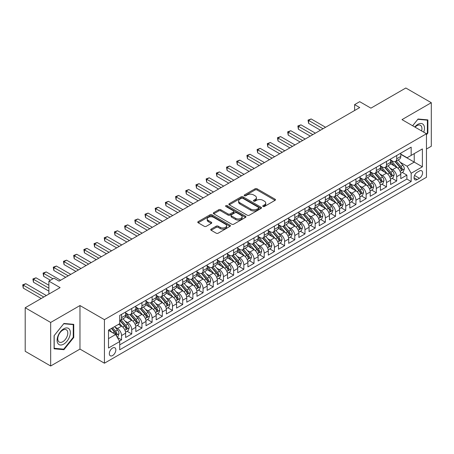 <?xml version="1.0" encoding="UTF-8"?>
<svg xmlns="http://www.w3.org/2000/svg" width="454" height="454" viewBox="0 0 454 454"><rect width="100%" height="100%" fill="white"/><g stroke="black" fill="none" stroke-linecap="round" stroke-linejoin="round"><path stroke-width="0.68" d="M263.025 206.485A0.987 0.573 0 0 0 264.427 206.485L275.056 200.345A1.413 0.817 0 0 0 275.47 199.771A1.413 0.817 0 0 0 275.056 199.192L257.049 188.796A1.413 0.817 0 0 0 255.052 188.796L244.422 194.931A0.987 0.573 0 0 0 244.133 195.339A0.987 0.573 0 0 0 244.422 195.742A0.987 0.573 0 0 0 245.824 195.742L247.197 194.948A4.529 2.616 0 0 1 253.599 194.948L255.103 195.816A4.529 2.616 0 0 1 256.425 197.66A4.529 2.616 0 0 1 255.103 199.51L253.724 200.305A0.987 0.573 0 0 0 253.434 200.708A0.987 0.573 0 0 0 253.724 201.111A0.987 0.573 0 0 0 255.125 201.111L256.499 200.316A4.529 2.616 0 0 1 262.9 200.316L264.404 201.184A4.529 2.616 0 0 1 265.726 203.034A4.529 2.616 0 0 1 264.404 204.879L263.025 205.673A0.987 0.573 0 0 0 262.735 206.076A0.987 0.573 0 0 0 263.025 206.485L263.025 205.673M112.581 355.556A4.614 2.662 120 0 0 115.594 351.492A4.614 2.662 120 0 0 114.89 347.798A4.614 2.662 120 0 0 112.581 348.025A4.614 2.662 120 0 0 109.567 352.088A4.614 2.662 120 0 0 110.277 355.783A4.614 2.662 120 0 0 112.581 355.556M211.138 229.105A1.413 0.817 0 0 0 210.724 229.684A1.413 0.817 0 0 0 211.138 230.263L216.189 233.18A1.413 0.817 0 0 0 218.187 233.18L229.991 226.364A1.413 0.817 0 0 0 230.405 225.786A1.413 0.817 0 0 0 229.991 225.207L211.99 214.816A1.413 0.817 0 0 0 209.986 214.816L198.182 221.626A1.413 0.817 0 0 0 197.768 222.205A1.413 0.817 0 0 0 198.182 222.783L204.283 226.308A1.413 0.817 0 0 0 206.286 226.308L211.337 223.391A1.413 0.817 0 0 0 211.751 222.812A1.413 0.817 0 0 0 211.337 222.233L208.312 220.485A3.785 2.185 0 0 1 207.206 218.942A3.785 2.185 0 0 1 209.538 216.927A3.785 2.185 0 0 1 213.664 217.398L225.519 224.242A3.785 2.185 0 0 1 226.625 225.786A3.785 2.185 0 0 1 224.287 227.806A3.785 2.185 0 0 1 220.167 227.329L218.187 226.188A1.413 0.817 0 0 0 216.189 226.188L211.138 229.105L211.138 230.263M426.459 149.043L431.3 146.25L431.3 102.706L405.825 88.002L370.918 108.148L359.71 101.679L354.614 104.619L359.71 107.564L59.082 281.128L53.986 278.188L48.89 281.128L48.89 294.073M50.672 322.459L50.672 365.998L79.972 349.086L79.972 305.548L50.672 322.459L25.197 307.75L60.098 287.603L48.89 281.128M79.972 305.548L104.431 319.667L426.459 133.743L426.459 177.281L104.431 363.206L104.431 319.667M431.3 102.706L402 119.623L426.459 133.743M247.299 215.219A1.413 0.817 0 0 0 249.297 215.219L261.101 208.403A1.413 0.817 0 0 0 261.515 207.824A1.413 0.817 0 0 0 261.101 207.251L243.094 196.854A1.413 0.817 0 0 0 241.097 196.854L229.293 203.67A1.413 0.817 0 0 0 228.878 204.243A1.413 0.817 0 0 0 229.293 204.822L247.299 215.219M226.24 206.695A0.987 0.573 0 0 1 227.244 206.837L227.244 205.662L245.546 216.229A1.413 0.817 0 0 1 245.96 216.808A1.413 0.817 0 0 1 245.546 217.381L233.742 224.197A1.413 0.817 0 0 1 231.744 224.197L213.738 213.806L218.788 210.906L218.788 209.731L213.738 212.648A1.413 0.817 0 0 0 213.323 213.227A1.413 0.817 0 0 0 213.738 213.806L213.738 212.648M218.788 210.906A1.413 0.817 0 0 1 220.792 210.906L220.792 209.731A1.413 0.817 0 0 0 218.788 209.731M220.792 209.731L228.09 213.947A1.413 0.817 0 0 0 230.093 213.947L233.441 212.012A1.413 0.817 0 0 0 233.861 211.433A1.413 0.817 0 0 0 233.441 210.86L225.842 206.468A0.987 0.573 0 0 1 225.553 206.065A0.987 0.573 0 0 1 226.16 205.537A0.987 0.573 0 0 1 227.244 205.662M50.672 365.998L25.197 351.294L25.197 307.75M119.436 341.067L121.553 339.847L117.319 337.407M114.913 327.016L117.472 328.492A5.766 3.326 60 0 1 121.553 335.551L125.627 333.202L125.627 337.492L131.739 333.962L127.103 331.289M125.105 321.131L127.665 322.607A5.766 3.326 60 0 1 131.739 329.666L135.82 327.317L135.82 331.613L141.932 328.083L137.295 325.404M135.298 315.246L137.857 316.727A5.766 3.326 60 0 1 141.932 323.787L146.006 321.432L146.006 325.728L152.124 322.198L147.488 319.52M145.49 309.367L148.049 310.842A5.766 3.326 60 0 1 152.124 317.902L156.199 315.547L156.199 319.843L162.316 316.313L157.68 313.635M155.677 303.482L158.236 304.957A5.766 3.326 60 0 1 162.316 312.017L166.391 309.662L166.391 313.958L172.503 310.428L167.867 307.755M165.869 297.597L168.428 299.072A5.766 3.326 60 0 1 172.503 306.132L176.583 303.783L176.583 308.079L182.695 304.549L178.059 301.87M176.061 291.712L178.621 293.193A5.766 3.326 60 0 1 182.695 300.253L186.77 297.898L186.77 302.194L192.888 298.664L188.251 295.985M186.254 285.827L188.807 287.308A5.766 3.326 60 0 1 192.888 294.368L196.962 292.013L196.962 296.309L203.08 292.779L198.438 290.1M196.44 279.948L199 281.423A5.766 3.326 60 0 1 203.08 288.483L207.155 286.128L207.155 290.424L213.267 286.894L208.63 284.221M206.632 274.063L209.192 275.538A5.766 3.326 60 0 1 213.267 282.598L217.347 280.249L217.347 284.544L223.459 281.009L218.822 278.336M216.825 268.178L219.384 269.659A5.766 3.326 60 0 1 223.459 276.719L227.533 274.364L227.533 278.66L233.651 275.13L229.015 272.451M227.017 262.293L229.571 263.774A5.766 3.326 60 0 1 233.651 270.834L237.726 268.479L237.726 272.775L243.838 269.245L239.201 266.566M237.204 256.414L239.763 257.889A5.766 3.326 60 0 1 243.838 264.949L247.918 262.594L247.918 266.89L254.03 263.36L249.394 260.681M247.396 250.529L249.955 252.004A5.766 3.326 60 0 1 254.03 259.064L258.105 256.714L258.105 261.005L264.222 257.475L259.586 254.802M257.588 244.644L260.148 246.119A5.766 3.326 60 0 1 264.222 253.184L268.297 250.829L268.297 255.125L274.415 251.595L269.778 248.917M267.775 238.759L270.334 240.24A5.766 3.326 60 0 1 274.415 247.299L278.489 244.944L278.489 249.24L284.601 245.71L279.965 243.032M277.967 232.879L280.527 234.355A5.766 3.326 60 0 1 284.601 241.414L288.682 239.059L288.682 243.355L294.794 239.826L290.157 237.147M288.159 226.994L290.719 228.47A5.766 3.326 60 0 1 294.794 235.53L298.868 233.18L298.868 237.47L304.986 233.941L300.349 231.268M298.352 221.109L300.911 222.585A5.766 3.326 60 0 1 304.986 229.65L309.06 227.295L309.06 231.591L315.178 228.061L310.542 225.383M308.538 215.224L311.098 216.706A5.766 3.326 60 0 1 315.178 223.765L319.253 221.41L319.253 225.706L325.365 222.176L320.728 219.498M318.731 209.345L321.29 210.821A5.766 3.326 60 0 1 325.365 217.88L329.445 215.525L329.445 219.821L335.557 216.291L330.921 213.613M328.923 203.46L331.482 204.936A5.766 3.326 60 0 1 335.557 211.995L339.632 209.646L339.632 213.936L345.749 210.406L341.113 207.733M339.115 197.575L341.675 199.051A5.766 3.326 60 0 1 345.749 206.116L349.824 203.761L349.824 208.057L355.942 204.527L351.3 201.848M349.302 191.69L351.861 193.171A5.766 3.326 60 0 1 355.942 200.231L360.016 197.876L360.016 202.172L366.128 198.642L361.492 195.963M359.494 185.811L362.054 187.286A5.766 3.326 60 0 1 366.128 194.346L370.209 191.991L370.209 196.287L376.321 192.757L371.684 190.078M369.687 179.926L372.246 181.401A5.766 3.326 60 0 1 376.321 188.461L380.395 186.112L380.395 190.402L386.513 186.872L381.876 184.199M379.879 174.041L382.433 175.516A5.766 3.326 60 0 1 386.513 182.576L390.588 180.227L390.588 184.523L396.7 180.993L396.7 176.697A5.766 3.326 -120 0 0 392.625 169.637L390.065 168.156M392.063 178.314L396.7 180.993M125.627 333.202A5.766 3.326 -120 0 0 121.553 326.137L118.494 324.372M135.82 327.317A5.766 3.326 -120 0 0 131.739 320.257L125.44 316.614M146.006 321.432A5.766 3.326 -120 0 0 141.932 314.372L135.632 310.735M156.199 315.547A5.766 3.326 -120 0 0 152.124 308.487L145.819 304.85M166.391 309.662A5.766 3.326 -120 0 0 162.316 302.602L156.011 298.965M176.583 303.783A5.766 3.326 -120 0 0 172.503 296.723L166.204 293.08M186.77 297.898A5.766 3.326 -120 0 0 182.695 290.838L176.396 287.2M196.962 292.013A5.766 3.326 -120 0 0 192.888 284.953L186.583 281.315M207.155 286.128A5.766 3.326 -120 0 0 203.08 279.068L196.775 275.43M217.347 280.249A5.766 3.326 -120 0 0 213.267 273.189L206.967 269.545M227.533 274.364A5.766 3.326 -120 0 0 223.459 267.304L217.154 263.666M237.726 268.479A5.766 3.326 -120 0 0 233.651 261.419L227.346 257.781M247.918 262.594A5.766 3.326 -120 0 0 243.838 255.534L237.538 251.896M258.105 256.714A5.766 3.326 -120 0 0 254.03 249.655L247.731 246.011M268.297 250.829A5.766 3.326 -120 0 0 264.222 243.77L257.917 240.132M278.489 244.944A5.766 3.326 -120 0 0 274.415 237.885L268.11 234.247M288.682 239.059A5.766 3.326 -120 0 0 284.601 232L278.302 228.362M298.868 233.18A5.766 3.326 -120 0 0 294.794 226.115L288.494 222.477M309.06 227.295A5.766 3.326 -120 0 0 304.986 220.235L298.681 216.598M319.253 221.41A5.766 3.326 -120 0 0 315.178 214.35L308.873 210.713M329.445 215.525A5.766 3.326 -120 0 0 325.365 208.465L319.066 204.828M339.632 209.646A5.766 3.326 -120 0 0 335.557 202.58L329.258 198.943M349.824 203.761A5.766 3.326 -120 0 0 345.749 196.701L339.444 193.064M360.016 197.876A5.766 3.326 -120 0 0 355.942 190.816L349.637 187.179M370.209 191.991A5.766 3.326 -120 0 0 366.128 184.931L359.829 181.294M380.395 186.112A5.766 3.326 -120 0 0 376.321 179.046L370.016 175.409M390.588 180.227A5.766 3.326 -120 0 0 386.513 173.167L380.208 169.529M419.428 170.988L417.186 172.282A4.466 2.582 120 0 0 414.269 176.22A4.466 2.582 120 0 0 414.95 179.801A4.466 2.582 120 0 0 417.186 179.58L419.428 178.286A4.466 2.582 120 0 0 422.345 174.347A4.466 2.582 120 0 0 421.664 170.766A4.466 2.582 120 0 0 419.428 170.988M108.506 338.61L115.639 334.496L119.714 341.556L119.714 349.79L411.171 181.521L411.171 173.28L407.096 166.221L400.258 162.277M119.714 341.556L108.506 348.025L108.506 330.137L119.714 323.668L119.714 315.428L411.171 147.158L411.171 155.399L422.385 148.923L422.385 166.811L411.171 173.28M125.627 312.959L127.665 314.134A5.766 3.326 60 0 0 130.548 314.423L134.622 312.068A5.766 3.326 -120 0 0 135.82 309.429L135.82 306.132M135.82 307.074L137.857 308.255A5.766 3.326 60 0 0 140.74 308.538L144.815 306.183A5.766 3.326 -120 0 0 146.006 303.544L146.006 300.253M146.006 301.195L148.049 302.37A5.766 3.326 60 0 0 150.927 302.653L155.007 300.298A5.766 3.326 -120 0 0 156.199 297.659L156.199 294.368M156.199 295.31L158.236 296.485A5.766 3.326 60 0 0 161.119 296.768L165.194 294.419A5.766 3.326 -120 0 0 166.391 291.78L166.391 288.483M166.391 289.425L168.428 290.6A5.766 3.326 60 0 0 171.311 290.889L175.386 288.534A5.766 3.326 -120 0 0 176.583 285.895L176.583 282.598M176.583 283.54L178.621 284.72A5.766 3.326 60 0 0 181.504 285.004L185.578 282.649A5.766 3.326 -120 0 0 186.77 280.01L186.77 276.719M186.77 277.655L188.807 278.835A5.766 3.326 60 0 0 191.69 279.119L195.77 276.764A5.766 3.326 -120 0 0 196.962 274.125L196.962 270.834M196.962 271.776L199 272.95A5.766 3.326 60 0 0 201.882 273.234L205.957 270.885A5.766 3.326 -120 0 0 207.155 268.246L207.155 264.949M207.155 265.891L209.192 267.066A5.766 3.326 60 0 0 212.075 267.355L216.149 265A5.766 3.326 -120 0 0 217.347 262.361L217.347 259.064M217.347 260.006L219.384 261.186A5.766 3.326 60 0 0 222.267 261.47L226.342 259.115A5.766 3.326 -120 0 0 227.533 256.476L227.533 253.184M227.533 254.121L229.571 255.301A5.766 3.326 60 0 0 232.454 255.585L236.534 253.23A5.766 3.326 -120 0 0 237.726 250.591L237.726 247.299M237.726 248.242L239.763 249.416A5.766 3.326 60 0 0 242.646 249.7L246.721 247.351A5.766 3.326 -120 0 0 247.918 244.712L247.918 241.414M247.918 242.357L249.955 243.531A5.766 3.326 60 0 0 252.838 243.821L256.913 241.466A5.766 3.326 -120 0 0 258.105 238.827L258.105 235.53M258.105 236.472L260.148 237.652A5.766 3.326 60 0 0 263.031 237.936L267.105 235.581A5.766 3.326 -120 0 0 268.297 232.942L268.297 229.645M268.297 230.587L270.334 231.767A5.766 3.326 60 0 0 273.217 232.051L277.298 229.696A5.766 3.326 -120 0 0 278.489 227.057L278.489 223.765M278.489 224.707L280.527 225.882A5.766 3.326 60 0 0 283.409 226.166L287.484 223.816A5.766 3.326 -120 0 0 288.682 221.177L288.682 217.88M288.682 218.822L290.719 219.997A5.766 3.326 60 0 0 293.602 220.286L297.676 217.931A5.766 3.326 -120 0 0 298.868 215.292L298.868 211.995M298.868 212.937L300.911 214.112A5.766 3.326 60 0 0 303.788 214.401L307.869 212.046A5.766 3.326 -120 0 0 309.06 209.407L309.06 206.11M309.06 207.052L311.098 208.233A5.766 3.326 60 0 0 313.981 208.517L318.061 206.161A5.766 3.326 -120 0 0 319.253 203.523L319.253 200.231M319.253 201.173L321.29 202.348A5.766 3.326 60 0 0 324.173 202.632L328.248 200.282A5.766 3.326 -120 0 0 329.445 197.643L329.445 194.346M329.445 195.288L331.482 196.463A5.766 3.326 60 0 0 334.365 196.752L338.44 194.397A5.766 3.326 -120 0 0 339.632 191.758L339.632 188.461M339.632 189.403L341.675 190.578A5.766 3.326 60 0 0 344.552 190.867L348.632 188.512A5.766 3.326 -120 0 0 349.824 185.873L349.824 182.576M349.824 183.518L351.861 184.699A5.766 3.326 60 0 0 354.744 184.982L358.819 182.627A5.766 3.326 -120 0 0 360.016 179.988L360.016 176.697M360.016 177.639L362.054 178.814A5.766 3.326 60 0 0 364.937 179.097L369.011 176.748A5.766 3.326 -120 0 0 370.209 174.109L370.209 170.812M370.209 171.754L372.246 172.929A5.766 3.326 60 0 0 375.129 173.212L379.204 170.863A5.766 3.326 -120 0 0 380.395 168.224L380.395 164.927M380.395 165.869L382.433 167.044A5.766 3.326 60 0 0 385.315 167.333L389.396 164.978A5.766 3.326 -120 0 0 390.588 162.339L390.588 159.042M119.714 344.847L406.892 179.046L406.892 175.108L400.78 178.638L400.78 174.342A5.766 3.326 -120 0 0 396.7 167.282L390.4 163.644M390.588 159.984L392.625 161.164A5.766 3.326 -120 0 0 395.508 161.448A5.766 3.326 -120 0 0 396.7 158.809L396.7 155.512M395.508 161.448L399.582 159.093A5.766 3.326 -120 0 0 400.78 156.454L400.78 153.163M121.553 314.372L121.553 317.664A5.766 3.326 60 0 1 120.355 320.303A5.766 3.326 60 0 1 119.714 320.541M120.355 320.303L124.436 317.953A5.766 3.326 -120 0 0 125.627 315.314L125.627 312.017M131.739 308.487L131.739 311.784A5.766 3.326 60 0 1 130.548 314.423M141.932 302.602L141.932 305.9A5.766 3.326 60 0 1 140.74 308.538M152.124 296.723L152.124 300.015A5.766 3.326 60 0 1 150.927 302.653M162.316 290.838L162.316 294.13A5.766 3.326 60 0 1 161.119 296.768M172.503 284.953L172.503 288.25A5.766 3.326 60 0 1 171.311 290.889M182.695 279.068L182.695 282.365A5.766 3.326 60 0 1 181.504 285.004M192.888 273.189L192.888 276.48A5.766 3.326 60 0 1 191.69 279.119M203.08 267.304L203.08 270.595A5.766 3.326 60 0 1 201.882 273.234M213.267 261.419L213.267 264.716A5.766 3.326 60 0 1 212.075 267.355M223.459 255.534L223.459 258.831A5.766 3.326 60 0 1 222.267 261.47M233.651 249.649L233.651 252.946A5.766 3.326 60 0 1 232.454 255.585M243.838 243.77L243.838 247.061A5.766 3.326 60 0 1 242.646 249.7M254.03 237.885L254.03 241.182A5.766 3.326 60 0 1 252.838 243.821M264.222 232L264.222 235.297A5.766 3.326 60 0 1 263.031 237.936M274.415 226.115L274.415 229.412A5.766 3.326 60 0 1 273.217 232.051M284.601 220.235L284.601 223.527A5.766 3.326 60 0 1 283.409 226.166M294.794 214.35L294.794 217.648A5.766 3.326 60 0 1 293.602 220.286M304.986 208.465L304.986 211.763A5.766 3.326 60 0 1 303.788 214.401M315.178 202.58L315.178 205.878A5.766 3.326 60 0 1 313.981 208.517M325.365 196.701L325.365 199.993A5.766 3.326 60 0 1 324.173 202.632M335.557 190.816L335.557 194.108A5.766 3.326 60 0 1 334.365 196.752M345.749 184.931L345.749 188.228A5.766 3.326 60 0 1 344.552 190.867M355.942 179.046L355.942 182.343A5.766 3.326 60 0 1 354.744 184.982M366.128 173.167L366.128 176.458A5.766 3.326 60 0 1 364.937 179.097M376.321 167.282L376.321 170.573A5.766 3.326 60 0 1 375.129 173.212M386.513 161.397L386.513 164.694A5.766 3.326 60 0 1 385.315 167.333M386.513 182.576L386.513 186.872M376.321 188.461L376.321 192.757M366.128 194.346L366.128 198.642M355.942 200.231L355.942 204.527M345.749 206.116L345.749 210.406M335.557 211.995L335.557 216.291M325.365 217.88L325.365 222.176M315.178 223.765L315.178 228.061M304.986 229.65L304.986 233.941M294.794 235.53L294.794 239.826M284.601 241.414L284.601 245.71M274.415 247.299L274.415 251.595M264.222 253.184L264.222 257.475M254.03 259.064L254.03 263.36M243.838 264.949L243.838 269.245M233.651 270.834L233.651 275.13M223.459 276.719L223.459 281.009M213.267 282.598L213.267 286.894M203.08 288.483L203.08 292.779M192.888 294.368L192.888 298.664M182.695 300.253L182.695 304.549M172.503 306.132L172.503 310.428M162.316 312.017L162.316 316.313M152.124 317.902L152.124 322.198M141.932 323.787L141.932 328.083M131.739 329.666L131.739 333.962M121.553 335.551L121.553 339.847M115.639 334.496L108.506 330.376M407.096 166.221L414.23 162.106L414.23 153.634L422.385 148.923M400.78 154.337L422.385 166.811M400.78 154.105L407.096 157.748L411.171 155.399M79.972 349.086L104.431 363.206M354.614 104.619L354.614 110.504M402.255 172.429L406.892 175.108M406.892 179.046L411.171 181.521M426.459 134.781L427.884 133.005L427.884 119.896L418.055 119.016L412.629 125.758M54.088 348.814L63.923 349.694L73.758 337.458L73.758 324.349L63.923 323.469L54.088 335.705L54.088 348.814M427.379 132.71L427.884 133.005M73.247 337.169L73.758 337.458M62.885 349.092L63.923 349.694M263.422 206.621L264.404 206.059A4.529 2.616 0 0 0 265.726 204.209L265.726 203.034M256.425 197.66L256.425 198.841A4.529 2.616 0 0 1 255.103 200.685L254.121 201.253M275.039 200.356L257.049 189.971A1.413 0.817 0 0 0 255.052 189.971L244.819 195.878M261.084 208.414L243.094 198.029A1.413 0.817 0 0 0 241.097 198.029L229.31 204.833M258.604 208.233A0.987 0.573 0 0 0 258.894 207.824A0.987 0.573 0 0 0 258.604 207.421L242.799 198.296A0.987 0.573 0 0 0 241.397 198.296L239.945 199.136A4.529 2.616 0 0 0 238.622 200.98A4.529 2.616 0 0 0 239.945 202.83L250.75 209.067A4.529 2.616 0 0 0 257.151 209.067L258.604 208.233L258.604 209.407A0.987 0.573 0 0 0 258.894 209.005L258.894 207.824M238.622 200.98L238.622 202.161A4.529 2.616 0 0 0 239.945 204.005L239.945 202.83M258.604 209.407L257.151 210.242A4.529 2.616 0 0 1 250.75 210.242L239.945 204.005M220.792 210.906L228.09 215.122A1.413 0.817 0 0 0 230.093 215.122L233.441 213.187A1.413 0.817 0 0 0 233.861 212.614L233.861 211.433M227.244 206.837L245.529 217.392M235.671 218.323A3.785 2.185 0 0 0 239.791 218.794A3.785 2.185 0 0 0 242.13 216.779A3.785 2.185 0 0 0 241.023 215.23L236.846 212.824A1.413 0.817 0 0 0 234.843 212.824L231.495 214.753A1.413 0.817 0 0 0 231.08 215.332A1.413 0.817 0 0 0 231.495 215.911L235.671 218.323L235.671 219.498A3.785 2.185 0 0 0 239.791 219.974A3.785 2.185 0 0 0 242.13 217.954L242.13 216.779M231.08 215.332L231.08 216.513A1.413 0.817 0 0 0 231.495 217.086L231.495 215.911M235.671 219.498L231.495 217.086M226.625 225.786L226.625 226.966A3.785 2.185 0 0 1 224.287 228.981A3.785 2.185 0 0 1 220.167 228.51L218.187 227.369A1.413 0.817 0 0 0 216.189 227.369L211.155 230.274M207.206 218.942L207.206 220.122A3.785 2.185 0 0 0 208.312 221.666L208.312 220.485M211.32 223.402L208.312 221.666M229.991 225.207L229.991 226.364L211.99 215.991A1.413 0.817 0 0 0 209.986 215.991L198.205 222.795M400.695 173.332L403.328 171.811L404.344 168.871A3.819 2.208 -120 0 0 402.857 165.284L398.203 159.893M397.267 167.657L391.745 161.261A11.027 6.367 -120 0 0 390.588 160.046M394.242 165.858L391.149 162.282A9.154 5.283 -120 0 0 390.588 161.669M325.569 127.273L311.149 118.948L308.601 120.418L308.601 123.363L320.473 130.213M394.991 161.652L399.696 167.106A3.819 2.208 60 0 1 401.058 169.739C401.637 170.505 402.04 170.273 402.284 169.03A3.819 2.208 -120 0 0 400.922 166.402L396.263 161.011M395.264 161.567L400.326 167.424A1.947 1.124 60 0 1 400.814 168.184L402.284 169.03M401.058 169.739L401.336 170.193M308.601 123.363L308.045 120.094L323.021 128.743M308.045 120.094L311.149 118.948M423.718 132.165A9.369 5.408 120 0 0 417.85 124.362A9.369 5.408 120 0 0 414.78 127.001M421.579 130.928A7.094 4.097 120 0 0 420.466 125.332A7.094 4.097 120 0 0 416.92 125.684A7.094 4.097 120 0 0 415.064 127.165M412.652 125.769L417.85 119.306L427.379 120.157L427.379 132.863L426.459 134.004M426.743 119.794L427.379 120.157M69.456 336.976A9.369 5.408 120 0 0 67.027 327.93A9.369 5.408 120 0 0 57.981 335.954A9.369 5.408 120 0 0 60.405 345A9.369 5.408 120 0 0 69.456 336.976M67.13 336.318A7.094 4.097 120 0 0 66.335 329.786A7.094 4.097 120 0 0 58.447 335.54A7.094 4.097 120 0 0 59.241 342.072A7.094 4.097 120 0 0 67.13 336.318M54.191 348.32L54.191 335.614L63.719 323.759L73.247 324.61L73.247 337.316L63.719 349.171L54.088 348.258M72.617 324.247L73.247 324.61M390.502 179.216L393.136 177.696L394.151 174.756A3.819 2.208 -120 0 0 392.665 171.169L388.011 165.778M387.08 173.536L381.559 167.146A11.027 6.367 -120 0 0 380.395 165.931M384.05 171.743L380.963 168.167A9.154 5.283 -120 0 0 380.395 167.554M315.377 133.158L300.962 124.833L298.414 126.303L298.414 129.242L310.286 136.098M384.799 167.537L389.509 172.991A3.819 2.208 60 0 1 390.871 175.624C391.444 176.39 391.853 176.158 392.091 174.915A3.819 2.208 -120 0 0 390.729 172.287L386.076 166.896M385.077 167.452L390.134 173.309A1.947 1.124 60 0 1 390.627 174.069L392.091 174.915M390.871 175.624L391.149 176.073M298.414 129.242L297.852 125.979L312.834 134.628M297.852 125.979L300.962 124.833M380.31 185.101L382.943 183.581L383.965 180.635A3.819 2.208 -120 0 0 382.478 177.049L377.819 171.657M376.888 179.421L371.366 173.031A11.027 6.367 -120 0 0 370.209 171.816M373.858 177.627L370.77 174.052A9.154 5.283 -120 0 0 370.209 173.434M305.19 139.037L290.77 130.712L288.222 132.188L288.222 135.127L300.094 141.983M374.607 173.422L379.317 178.876A3.819 2.208 60 0 1 380.679 181.504C381.252 182.275 381.661 182.037 381.899 180.8A3.819 2.208 -120 0 0 380.537 178.167L375.884 172.775M374.885 173.332L379.947 179.194A1.947 1.124 60 0 1 380.435 179.954L381.899 180.8M380.679 181.504L380.957 181.958M288.222 135.127L287.66 131.864L302.642 140.513M287.66 131.864L290.77 130.712M370.118 190.981L372.757 189.466L373.773 186.52A3.819 2.208 -120 0 0 372.286 182.934L367.626 177.542M366.696 185.306L361.174 178.91A11.027 6.367 -120 0 0 360.016 177.701M363.665 183.512L360.578 179.937A9.154 5.283 -120 0 0 360.016 179.319M294.998 144.922L280.578 136.597L278.03 138.067L278.03 141.012L289.902 147.868M364.414 179.307L369.125 184.761A3.819 2.208 60 0 1 370.487 187.388C371.06 188.16 371.468 187.922 371.712 186.685A3.819 2.208 -120 0 0 370.351 184.052L365.691 178.66M364.693 179.216L369.755 185.073A1.947 1.124 60 0 1 370.243 185.839L371.712 186.685M370.487 187.388L370.765 187.843M278.03 141.012L277.468 137.744L292.45 146.392M277.468 137.744L280.578 136.597M359.931 196.866L362.564 195.345L363.58 192.405A3.819 2.208 -120 0 0 362.093 188.819L357.44 183.427M356.504 191.191L350.982 184.795A11.027 6.367 -120 0 0 349.824 183.581M353.479 189.392L350.386 185.817A9.154 5.283 -120 0 0 349.824 185.204M284.806 150.807L270.385 142.482L267.837 143.952L267.837 146.897L279.709 153.747M354.228 185.192L358.938 190.64A3.819 2.208 60 0 1 360.294 193.273C360.873 194.04 361.276 193.807 361.52 192.57A3.819 2.208 -120 0 0 360.158 189.937L355.505 184.545M354.5 185.101L359.562 190.958A1.947 1.124 60 0 1 360.056 191.719L361.52 192.57M360.294 193.273L360.572 193.727M267.837 146.897L267.281 143.629L282.257 152.277M267.281 143.629L270.385 142.482M349.739 202.751L352.372 201.23L353.394 198.29A3.819 2.208 -120 0 0 351.901 194.704L347.248 189.312M346.317 197.07L340.795 190.68A11.027 6.367 -120 0 0 339.632 189.466M343.286 195.277L340.199 191.702A9.154 5.283 -120 0 0 339.632 191.089M274.619 156.692L260.199 148.367L257.651 149.837L257.651 152.777L269.523 159.632M344.036 191.072L348.746 196.525A3.819 2.208 60 0 1 350.108 199.158C350.681 199.925 351.09 199.692 351.328 198.449A3.819 2.208 -120 0 0 349.966 195.822L345.312 190.43M344.314 190.986L349.37 196.843A1.947 1.124 60 0 1 349.864 197.603L351.328 198.449M350.108 199.158L350.386 199.607M257.651 152.777L257.089 149.514L272.071 158.162M257.089 149.514L260.199 148.367M339.547 208.636L342.18 207.115L343.201 204.169A3.819 2.208 -120 0 0 341.714 200.583L337.055 195.197M336.125 202.955L330.603 196.565A11.027 6.367 -120 0 0 329.445 195.351M333.094 201.162L330.007 197.586A9.154 5.283 -120 0 0 329.445 196.974M264.427 162.572L250.006 154.252L247.458 155.722L247.458 158.662L259.33 165.517M333.843 196.957L338.553 202.41A3.819 2.208 60 0 1 339.915 205.038C340.489 205.81 340.897 205.571 341.136 204.334A3.819 2.208 -120 0 0 339.779 201.701L335.12 196.315M334.121 196.866L339.183 202.728A1.947 1.124 60 0 1 339.671 203.488L341.136 204.334M339.915 205.038L340.194 205.492M247.458 158.662L246.897 155.399L261.879 164.047M246.897 155.399L250.006 154.252M329.36 214.515L331.993 213L333.009 210.054A3.819 2.208 -120 0 0 331.522 206.468L326.869 201.077M325.932 208.84L320.411 202.444A11.027 6.367 -120 0 0 319.253 201.236M322.902 207.047L319.815 203.471A9.154 5.283 -120 0 0 319.253 202.853M254.234 168.457L239.814 160.131L237.266 161.601L237.266 164.547L249.138 171.402M323.651 202.842L328.361 208.295A3.819 2.208 60 0 1 329.723 210.923C330.296 211.695 330.705 211.456 330.949 210.219A3.819 2.208 -120 0 0 329.587 207.586L324.928 202.195M323.929 202.751L328.991 208.613A1.947 1.124 60 0 1 329.479 209.373L330.949 210.219M329.723 210.923L330.001 211.377M237.266 164.547L236.704 161.278L251.686 169.927M236.704 161.278L239.814 160.131M319.168 220.4L321.801 218.879L322.817 215.939A3.819 2.208 -120 0 0 321.33 212.353L316.676 206.962M315.74 214.725L310.218 208.329A11.027 6.367 -120 0 0 309.06 207.115M312.715 212.932L309.628 209.351A9.154 5.283 -120 0 0 309.06 208.738M244.042 174.342L229.622 166.016L227.074 167.486L227.074 170.432L238.946 177.281M313.464 208.727L318.175 214.174A3.819 2.208 60 0 1 319.537 216.808C320.11 217.574 320.513 217.341 320.757 216.104A3.819 2.208 -120 0 0 319.395 213.471L314.741 208.08M313.742 208.636L318.799 214.492A1.947 1.124 60 0 1 319.293 215.253L320.757 216.104M319.537 216.808L319.809 217.262M227.074 170.432L226.518 167.163L241.494 175.811M226.518 167.163L229.622 166.016M308.975 226.285L311.609 224.764L312.63 221.824A3.819 2.208 -120 0 0 311.143 218.238L306.484 212.847M305.553 220.604L300.032 214.214A11.027 6.367 -120 0 0 298.868 213M302.523 218.811L299.436 215.236A9.154 5.283 -120 0 0 298.868 214.623M233.855 180.227L219.435 171.901L216.887 173.371L216.887 176.311L228.759 183.166M303.272 214.606L307.982 220.059A3.819 2.208 60 0 1 309.344 222.693C309.917 223.459 310.326 223.226 310.564 221.983A3.819 2.208 -120 0 0 309.202 219.356L304.549 213.965M303.55 214.521L308.606 220.377A1.947 1.124 60 0 1 309.1 221.138L310.564 221.983M309.344 222.693L309.622 223.147M216.887 176.311L216.325 173.048L231.307 181.696M216.325 173.048L219.435 171.901M298.783 232.17L301.416 230.649L302.438 227.704A3.819 2.208 -120 0 0 300.951 224.123L296.292 218.732M295.361 226.489L289.839 220.099A11.027 6.367 -120 0 0 288.682 218.885M292.331 224.696L289.243 221.121A9.154 5.283 -120 0 0 288.682 220.508M223.663 186.112L209.243 177.786L206.695 179.256L206.695 182.196L218.567 189.051M293.08 220.491L297.79 225.944A3.819 2.208 60 0 1 299.152 228.572C299.725 229.344 300.134 229.105 300.378 227.868A3.819 2.208 -120 0 0 299.016 225.235L294.357 219.849M293.358 220.4L298.42 226.262A1.947 1.124 60 0 1 298.908 227.023L300.378 227.868M299.152 228.572L299.43 229.026M206.695 182.196L206.133 178.933L221.115 187.581M206.133 178.933L209.243 177.786M288.596 238.049L291.23 236.534L292.245 233.589A3.819 2.208 -120 0 0 290.759 230.002L286.105 224.611M285.169 232.374L279.647 225.978A11.027 6.367 -120 0 0 278.489 224.77M282.144 230.581L279.051 227.006A9.154 5.283 -120 0 0 278.489 226.387M213.471 191.991L199.051 183.666L196.503 185.136L196.503 188.081L208.375 194.936M282.887 226.376L287.598 231.829A3.819 2.208 60 0 1 288.96 234.457C289.533 235.229 289.941 234.99 290.185 233.753A3.819 2.208 -120 0 0 288.823 231.12L284.164 225.729M283.165 226.285L288.228 232.147A1.947 1.124 60 0 1 288.716 232.908L290.185 233.753M288.96 234.457L289.238 234.911M196.503 188.081L195.941 184.812L210.923 193.461M195.941 184.812L199.051 183.666M278.404 243.934L281.037 242.413L282.053 239.474A3.819 2.208 -120 0 0 280.566 235.887L275.913 230.496M274.976 238.259L269.455 231.863A11.027 6.367 -120 0 0 268.297 230.655M271.952 236.466L268.864 232.885A9.154 5.283 -120 0 0 268.297 232.272M203.279 197.876L188.858 189.551L186.316 191.021L186.316 193.966L198.182 200.816M272.701 232.261L277.411 237.709A3.819 2.208 60 0 1 278.773 240.342C279.346 241.108 279.755 240.875 279.993 239.638A3.819 2.208 -120 0 0 278.631 237.005L273.978 231.614M272.979 232.17L278.035 238.027A1.947 1.124 60 0 1 278.529 238.787L279.993 239.638M278.773 240.342L279.051 240.796M186.316 193.966L185.754 190.697L200.73 199.346M185.754 190.697L188.858 189.551M268.212 249.819L270.845 248.298L271.867 245.359A3.819 2.208 -120 0 0 270.38 241.772L265.721 236.381M264.79 244.138L259.268 237.748A11.027 6.367 -120 0 0 258.105 236.534M261.759 242.345L258.672 238.77A9.154 5.283 -120 0 0 258.105 238.157M193.092 203.761L178.672 195.436L176.124 196.905L176.124 199.845L187.996 206.701M262.508 238.14L267.219 243.594A3.819 2.208 60 0 1 268.581 246.227C269.154 246.993 269.562 246.76 269.801 245.518A3.819 2.208 -120 0 0 268.439 242.89L263.785 237.499M262.787 238.055L267.849 243.912A1.947 1.124 60 0 1 268.337 244.672L269.801 245.518M268.581 246.227L268.859 246.681M176.124 199.845L175.562 196.582L190.544 205.231M175.562 196.582L178.672 195.436M258.02 255.704L260.653 254.183L261.674 251.238A3.819 2.208 -120 0 0 260.187 247.657L255.528 242.266M254.598 250.023L249.076 243.633A11.027 6.367 -120 0 0 247.918 242.419M251.567 248.23L248.48 244.655A9.154 5.283 -120 0 0 247.918 244.042M182.9 209.646L168.479 201.321L165.931 202.79L165.931 205.73L177.803 212.586M252.316 244.025L257.026 249.479A3.819 2.208 60 0 1 258.388 252.112C258.962 252.878 259.37 252.64 259.614 251.403A3.819 2.208 -120 0 0 258.252 248.775L253.593 243.384M252.594 243.934L257.656 249.796A1.947 1.124 60 0 1 258.144 250.557L259.614 251.403M258.388 252.112L258.666 252.56M165.931 205.73L165.369 202.467L180.352 211.116M165.369 202.467L168.479 201.321M247.833 261.589L250.466 260.068L251.482 257.123A3.819 2.208 -120 0 0 249.995 253.536L245.342 248.145M244.405 255.908L238.883 249.513A11.027 6.367 -120 0 0 237.726 248.304M241.38 254.115L238.288 250.54A9.154 5.283 -120 0 0 237.726 249.921M172.707 215.525L158.287 207.2L155.739 208.675L155.739 211.615L167.611 218.47M242.13 249.91L246.834 255.364A3.819 2.208 60 0 1 248.196 257.991C248.775 258.763 249.178 258.525 249.422 257.287A3.819 2.208 -120 0 0 248.06 254.654L243.401 249.263M242.402 249.819L247.464 255.681A1.947 1.124 60 0 1 247.952 256.442L249.422 257.287M248.196 257.991L248.474 258.445M155.739 211.615L155.183 208.352L170.159 216.995M155.183 208.352L158.287 207.2M237.641 267.468L240.274 265.948L241.29 263.008A3.819 2.208 -120 0 0 239.803 259.421L235.149 254.03M234.219 261.793L228.691 255.398A11.027 6.367 -120 0 0 227.533 254.189M231.188 260L228.101 256.419A9.154 5.283 -120 0 0 227.533 255.806M162.515 221.41L148.1 213.085L145.552 214.555L145.552 217.5L157.424 224.35M231.937 255.795L236.648 261.243A3.819 2.208 60 0 1 238.01 263.876C238.583 264.642 238.991 264.41 239.23 263.172A3.819 2.208 -120 0 0 237.868 260.539L233.214 255.148M232.215 255.704L237.272 261.561A1.947 1.124 60 0 1 237.765 262.321L239.23 263.172M238.01 263.876L238.288 264.33M145.552 217.5L144.991 214.231L159.967 222.88M144.991 214.231L148.1 213.085M227.448 273.353L230.082 271.832L231.103 268.893A3.819 2.208 -120 0 0 229.616 265.306L224.957 259.915M224.026 267.673L218.505 261.283A11.027 6.367 -120 0 0 217.347 260.068M220.996 265.879L217.909 262.304A9.154 5.283 -120 0 0 217.347 261.691M152.328 227.295L137.908 218.97L135.36 220.44L135.36 223.379L147.232 230.235M221.745 261.674L226.455 267.128A3.819 2.208 60 0 1 227.817 269.761C228.39 270.527 228.799 270.295 229.037 269.052A3.819 2.208 -120 0 0 227.675 266.424L223.022 261.033M222.023 261.589L227.085 267.446A1.947 1.124 60 0 1 227.573 268.206L229.037 269.052M227.817 269.761L228.095 270.215M135.36 223.379L134.798 220.116L149.78 228.765M134.798 220.116L137.908 218.97M217.256 279.238L219.889 277.717L220.911 274.772A3.819 2.208 -120 0 0 219.424 271.191L214.765 265.8M213.834 273.558L208.312 267.168A11.027 6.367 -120 0 0 207.155 265.953M210.804 271.764L207.716 268.189A9.154 5.283 -120 0 0 207.155 267.576M142.136 233.18L127.716 224.855L125.168 226.325L125.168 229.264L137.04 236.12M211.553 267.559L216.263 273.013A3.819 2.208 60 0 1 217.625 275.646C218.198 276.412 218.607 276.174 218.851 274.937A3.819 2.208 -120 0 0 217.489 272.309L212.83 266.918M211.831 267.468L216.893 273.331A1.947 1.124 60 0 1 217.381 274.091L218.851 274.937M217.625 275.646L217.903 276.094M125.168 229.264L124.606 226.001L139.588 234.65M124.606 226.001L127.716 224.855M207.069 285.123L209.703 283.602L210.718 280.657A3.819 2.208 -120 0 0 209.232 277.071L204.578 271.679M203.642 279.443L198.12 273.047A11.027 6.367 -120 0 0 196.962 271.838M200.617 277.649L197.524 274.074A9.154 5.283 -120 0 0 196.962 273.456M131.944 239.059L117.524 230.734L114.975 232.21L114.975 235.149L126.848 242.005M201.366 273.444L206.071 278.898A3.819 2.208 60 0 1 207.433 281.525C208.011 282.297 208.414 282.059 208.658 280.822A3.819 2.208 -120 0 0 207.296 278.188L202.643 272.797M201.638 273.353L206.701 279.216A1.947 1.124 60 0 1 207.194 279.976L208.658 280.822M207.433 281.525L207.711 281.979M114.975 235.149L114.419 231.886L129.396 240.535M114.419 231.886L117.524 230.734M196.877 291.003L199.51 289.482L200.526 286.542A3.819 2.208 -120 0 0 199.039 282.956L194.386 277.564M193.455 285.328L187.933 278.932A11.027 6.367 -120 0 0 186.77 277.723M190.425 283.534L187.337 279.953A9.154 5.283 -120 0 0 186.77 279.341M121.751 244.944L107.337 236.619L104.789 238.089L104.789 241.034L116.661 247.884M191.174 279.329L195.884 284.777A3.819 2.208 60 0 1 197.246 287.41C197.819 288.177 198.228 287.944 198.466 286.707A3.819 2.208 -120 0 0 197.104 284.073L192.451 278.682M191.452 279.238L196.508 285.095A1.947 1.124 60 0 1 197.002 285.855L198.466 286.707M197.246 287.41L197.524 287.864M104.789 241.034L104.227 237.765L119.209 246.414M104.227 237.765L107.337 236.619M186.685 296.888L189.318 295.367L190.339 292.427A3.819 2.208 -120 0 0 188.853 288.84L184.193 283.449M183.263 291.207L177.741 284.817A11.027 6.367 -120 0 0 176.583 283.602M180.232 289.414L177.145 285.838A9.154 5.283 -120 0 0 176.583 285.226M111.565 250.829L97.145 242.504L94.597 243.974L94.597 246.914L106.469 253.769M180.981 285.208L185.692 290.662A3.819 2.208 60 0 1 187.054 293.295C187.627 294.061 188.035 293.829 188.274 292.586A3.819 2.208 -120 0 0 186.917 289.958L182.258 284.567M181.259 285.123L186.322 290.98A1.947 1.124 60 0 1 186.81 291.74L188.274 292.586M187.054 293.295L187.332 293.749M94.597 246.914L94.035 243.65L109.017 252.299M94.035 243.65L97.145 242.504M176.493 302.773L179.131 301.252L180.147 298.306A3.819 2.208 -120 0 0 178.66 294.725L174.001 289.334M173.07 297.092L167.549 290.702A11.027 6.367 -120 0 0 166.391 289.487M170.04 295.299L166.953 291.723A9.154 5.283 -120 0 0 166.391 291.11M101.373 256.714L86.952 248.389L84.404 249.859L84.404 252.799L96.276 259.654M170.789 291.093L175.499 296.547A3.819 2.208 60 0 1 176.861 299.18C177.435 299.946 177.843 299.708 178.087 298.471A3.819 2.208 -120 0 0 176.725 295.843L172.066 290.452M171.067 291.003L176.129 296.865A1.947 1.124 60 0 1 176.617 297.625L178.087 298.471M176.861 299.18L177.139 299.629M84.404 252.799L83.842 249.535L98.824 258.184M83.842 249.535L86.952 248.389M166.306 308.658L168.939 307.137L169.955 304.191A3.819 2.208 -120 0 0 168.468 300.605L163.815 295.214M162.878 302.977L157.356 296.581A11.027 6.367 -120 0 0 156.199 295.372M159.853 301.184L156.761 297.608A9.154 5.283 -120 0 0 156.199 296.99M91.18 262.594L76.76 254.268L74.212 255.744L74.212 258.684L86.084 265.539M160.602 296.978L165.313 302.432A3.819 2.208 60 0 1 166.669 305.06C167.248 305.831 167.651 305.593 167.895 304.356A3.819 2.208 -120 0 0 166.533 301.723L161.879 296.331M160.875 296.888L165.937 302.75A1.947 1.124 60 0 1 166.431 303.51L167.895 304.356M166.669 305.06L166.947 305.514M74.212 258.684L73.656 255.42L88.632 264.069M73.656 255.42L76.76 254.268M156.114 314.537L158.747 313.016L159.768 310.076A3.819 2.208 -120 0 0 158.276 306.49L153.622 301.098M152.692 308.862L147.17 302.466A11.027 6.367 -120 0 0 146.006 301.257M149.661 307.069L146.574 303.493A9.154 5.283 -120 0 0 146.006 302.875M80.994 268.479L66.573 260.153L64.025 261.623L64.025 264.568L75.897 271.424M150.41 302.863L155.12 308.317A3.819 2.208 60 0 1 156.482 310.945C157.056 311.711 157.464 311.478 157.703 310.241A3.819 2.208 -120 0 0 156.341 307.608L151.687 302.216M150.688 302.773L155.745 308.629A1.947 1.124 60 0 1 156.238 309.395L157.703 310.241M156.482 310.945L156.761 311.399M64.025 264.568L63.464 261.3L78.446 269.948M63.464 261.3L66.573 260.153M145.921 320.422L148.554 318.901L149.576 315.961A3.819 2.208 -120 0 0 148.089 312.375L143.43 306.983M142.499 314.747L136.977 308.351A11.027 6.367 -120 0 0 135.82 307.137M139.469 312.948L136.382 309.373A9.154 5.283 -120 0 0 135.82 308.76M70.801 274.364L56.381 266.038L53.833 267.508L53.833 270.448L65.705 277.303M140.218 308.743L144.928 314.196A3.819 2.208 60 0 1 146.29 316.83C146.863 317.596 147.272 317.363 147.516 316.12A3.819 2.208 -120 0 0 146.154 313.493L141.495 308.101M140.496 308.658L145.558 314.514A1.947 1.124 60 0 1 146.046 315.275L147.516 316.12M146.29 316.83L146.568 317.284M53.833 270.448L53.271 267.185L68.253 275.833M53.271 267.185L56.381 266.038M135.735 326.307L138.368 324.786L139.384 321.846A3.819 2.208 -120 0 0 137.897 318.26L133.243 312.868M132.307 320.626L126.785 314.236A11.027 6.367 -120 0 0 125.627 313.022M129.282 318.833L126.189 315.258A9.154 5.283 -120 0 0 125.627 314.645M60.609 280.249L46.189 271.923L43.641 273.393L43.641 276.333L50.417 280.249M130.026 314.628L134.736 320.081A3.819 2.208 60 0 1 136.098 322.715C136.671 323.481 137.08 323.242 137.324 322.005A3.819 2.208 -120 0 0 135.962 319.378L131.302 313.986M130.304 314.543L135.366 320.399A1.947 1.124 60 0 1 135.854 321.16L137.324 322.005M136.098 322.715L136.376 323.163M43.641 276.333L43.079 273.07L52.965 278.773M43.079 273.07L46.189 271.923M125.542 332.192L128.176 330.671L129.191 327.726A3.819 2.208 -120 0 0 127.705 324.139L123.051 318.748M122.115 326.511L119.68 323.691M119.09 324.718L118.693 324.258M48.89 285.248L35.997 277.803L33.454 279.278L33.454 282.218L48.89 291.133M119.839 320.513L124.549 325.966A3.819 2.208 60 0 1 125.911 328.594C126.484 329.366 126.893 329.127 127.131 327.89A3.819 2.208 -120 0 0 125.769 325.257L121.116 319.866M120.117 320.422L125.173 326.284A1.947 1.124 60 0 1 125.667 327.045L127.131 327.89M125.911 328.594L126.189 329.048M33.454 282.218L32.892 278.955L48.89 288.188M32.892 278.955L35.997 277.803M117.115 337.055L117.983 336.55L119.005 333.611A3.819 2.208 -120 0 0 117.518 330.024L114.584 326.63M111.849 332.305L109.488 329.57M108.898 330.603L108.506 330.149M46.342 295.543L25.81 283.688L23.262 285.157L23.262 288.103L41.246 298.488M111.423 328.452L114.357 331.851A3.819 2.208 60 0 1 115.719 334.479C116.292 335.245 116.701 335.012 116.939 333.775A3.819 2.208 -120 0 0 115.577 331.142L112.649 327.748M111.661 328.316L114.987 332.163A1.947 1.124 60 0 1 115.475 332.93L116.939 333.775M115.719 334.479L115.997 334.933M23.262 288.103L22.7 284.834L43.794 297.012M22.7 284.834L25.81 283.688M117.472 328.492L121.553 326.137M127.665 322.607L131.739 320.257M137.857 316.727L141.932 314.372M148.049 310.842L152.124 308.487M158.236 304.957L162.316 302.602M168.428 299.072L172.503 296.723M178.621 293.193L182.695 290.838M188.807 287.308L192.888 284.953M199 281.423L203.08 279.068M209.192 275.538L213.267 273.189M219.384 269.659L223.459 267.304M229.571 263.774L233.651 261.419M239.763 257.889L243.838 255.534M249.955 252.004L254.03 249.655M260.148 246.119L264.222 243.77M270.334 240.24L274.415 237.885M280.527 234.355L284.601 232M290.719 228.47L294.794 226.115M300.911 222.585L304.986 220.235M311.098 216.706L315.178 214.35M321.29 210.821L325.365 208.465M331.482 204.936L335.557 202.58M341.675 199.051L345.749 196.701M351.861 193.171L355.942 190.816M362.054 187.286L366.128 184.931M372.246 181.401L376.321 179.046M382.433 175.516L386.513 173.167M392.625 169.637L396.7 167.282M396.7 158.809L400.78 156.454M121.553 317.664L125.627 315.314M131.739 311.784L135.82 309.429M141.932 305.9L146.006 303.544M152.124 300.015L156.199 297.659M162.316 294.13L166.391 291.78M172.503 288.25L176.583 285.895M182.695 282.365L186.77 280.01M192.888 276.48L196.962 274.125M203.08 270.595L207.155 268.246M213.267 264.716L217.347 262.361M223.459 258.831L227.533 256.476M233.651 252.946L237.726 250.591M243.838 247.061L247.918 244.712M254.03 241.182L258.105 238.827M264.222 235.297L268.297 232.942M274.415 229.412L278.489 227.057M284.601 223.527L288.682 221.177M294.794 217.648L298.868 215.292M304.986 211.763L309.06 209.407M315.178 205.878L319.253 203.523M325.365 199.993L329.445 197.643M335.557 194.108L339.632 191.758M345.749 188.228L349.824 185.873M355.942 182.343L360.016 179.988M366.128 176.458L370.209 174.109M376.321 170.573L380.395 168.224M386.513 164.694L390.588 162.339M396.7 176.697L400.78 174.342M414.542 175.465L419.428 178.286M414.025 177.752L417.186 179.58M264.404 206.059L264.404 204.879M253.724 201.111L253.724 200.305M255.103 200.685L255.103 199.51M244.422 195.742L244.422 194.931M255.052 189.971L255.052 188.796M257.049 189.971L257.049 188.796M275.056 200.345L275.056 199.192M229.293 204.822L229.293 203.67M241.097 198.029L241.097 196.854M243.094 198.029L243.094 196.854M261.101 208.403L261.101 207.251M250.75 210.242L250.75 209.067M257.151 210.242L257.151 209.067M228.09 215.122L228.09 213.947M230.093 215.122L230.093 213.947M233.441 213.187L233.441 212.012M245.546 217.381L245.546 216.229M216.189 227.369L216.189 226.188M218.187 227.369L218.187 226.188M220.167 228.51L220.167 227.329M211.337 223.391L211.337 222.233M198.182 222.783L198.182 221.626M209.986 215.991L209.986 214.816M211.99 215.991L211.99 214.816M400.11 171.374L404.321 168.945M391.745 161.261L392.273 160.96M400.922 166.402L402.857 165.284M397.874 168.162L399.696 167.106M389.918 177.259L394.129 174.83M381.559 167.146L382.081 166.839M390.729 172.287L392.665 171.169M387.688 174.041L389.509 172.991M379.731 183.144L383.936 180.709M371.366 173.031L371.888 172.724M380.537 178.167L382.478 177.049M377.495 179.926L379.317 178.876M369.539 189.023L373.75 186.594M361.174 178.91L361.702 178.609M370.351 184.052L372.286 182.934M367.303 185.811L369.125 184.761M359.347 194.908L363.558 192.479M350.982 184.795L351.51 184.494M360.158 189.937L362.093 188.819M357.116 191.696L358.938 190.64M349.154 200.793L353.365 198.364M340.795 190.68L341.317 190.374M349.966 195.822L351.901 194.704M346.924 197.575L348.746 196.525M338.968 206.678L343.173 204.243M330.603 196.565L331.125 196.259M339.779 201.701L341.714 200.583M336.732 203.46L338.553 202.41M328.775 212.557L332.986 210.128M320.411 202.444L320.938 202.143M329.587 207.586L331.522 206.468M326.539 209.345L328.361 208.295M318.583 218.442L322.794 216.013M310.218 208.329L310.746 208.028M319.395 213.471L321.33 212.353M316.353 215.23L318.175 214.174M308.391 224.327L312.602 221.898M300.032 214.214L300.554 213.908M309.202 219.356L311.143 218.238M306.161 221.109L307.982 220.059M298.204 230.212L302.409 227.777M289.839 220.099L290.361 219.793M299.016 225.235L300.951 224.123M295.968 226.994L297.79 225.944M288.012 236.091L292.223 233.662M279.647 225.978L280.175 225.678M288.823 231.12L290.759 230.002M285.776 232.879L287.598 231.829M277.82 241.976L282.03 239.547M269.455 231.863L269.982 231.563M278.631 237.005L280.566 235.887M275.589 238.764L277.411 237.709M267.627 247.861L271.838 245.432M259.268 237.748L259.79 237.442M268.439 242.89L270.38 241.772M265.397 244.644L267.219 243.594M257.441 253.746L261.646 251.312M249.076 243.633L249.598 243.327M258.252 248.775L260.187 247.657M255.205 250.529L257.026 249.479M247.248 259.626L251.459 257.197M238.883 249.513L239.411 249.212M248.06 254.654L249.995 253.536M245.012 256.414L246.834 255.364M237.056 265.511L241.267 263.082M228.691 255.398L229.219 255.097M237.868 260.539L239.803 259.421M234.826 262.298L236.648 261.243M226.869 271.396L231.075 268.967M218.505 261.283L219.027 260.976M227.675 266.424L229.616 265.306M224.634 268.183L226.455 267.128M216.677 277.281L220.888 274.846M208.312 267.168L208.834 266.861M217.489 272.309L219.424 271.191M214.441 274.063L216.263 273.013M206.485 283.16L210.696 280.731M198.12 273.047L198.648 272.746M207.296 278.188L209.232 277.071M204.255 279.948L206.071 278.898M196.293 289.045L200.503 286.616M187.933 278.932L188.455 278.631M197.104 284.073L199.039 282.956M194.062 285.833L195.884 284.777M186.106 294.93L190.311 292.501M177.741 284.817L178.263 284.516M186.917 289.958L188.853 288.84M183.87 291.718L185.692 290.662M175.914 300.815L180.124 298.38M167.549 290.702L168.076 290.395M176.725 295.843L178.66 294.725M173.678 297.597L175.499 296.547M165.721 306.694L169.932 304.265M157.356 296.581L157.884 296.28M166.533 301.723L168.468 300.605M163.491 303.482L165.313 302.432M155.529 312.579L159.74 310.15M147.17 302.466L147.692 302.165M156.341 307.608L158.276 306.49M153.299 309.367L155.12 308.317M145.342 318.464L149.548 316.035M136.977 308.351L137.5 308.05M146.154 313.493L148.089 312.375M143.106 315.252L144.928 314.196M135.15 324.349L139.361 321.92M126.785 314.236L127.313 313.93M135.962 319.378L137.897 318.26M132.914 321.131L134.736 320.081M124.958 330.234L129.169 327.799M125.769 325.257L127.705 324.139M122.728 327.016L124.549 325.966M116.122 335.33L118.976 333.684M115.577 331.142L117.518 330.024M112.706 332.799L114.357 331.851"/></g></svg>
